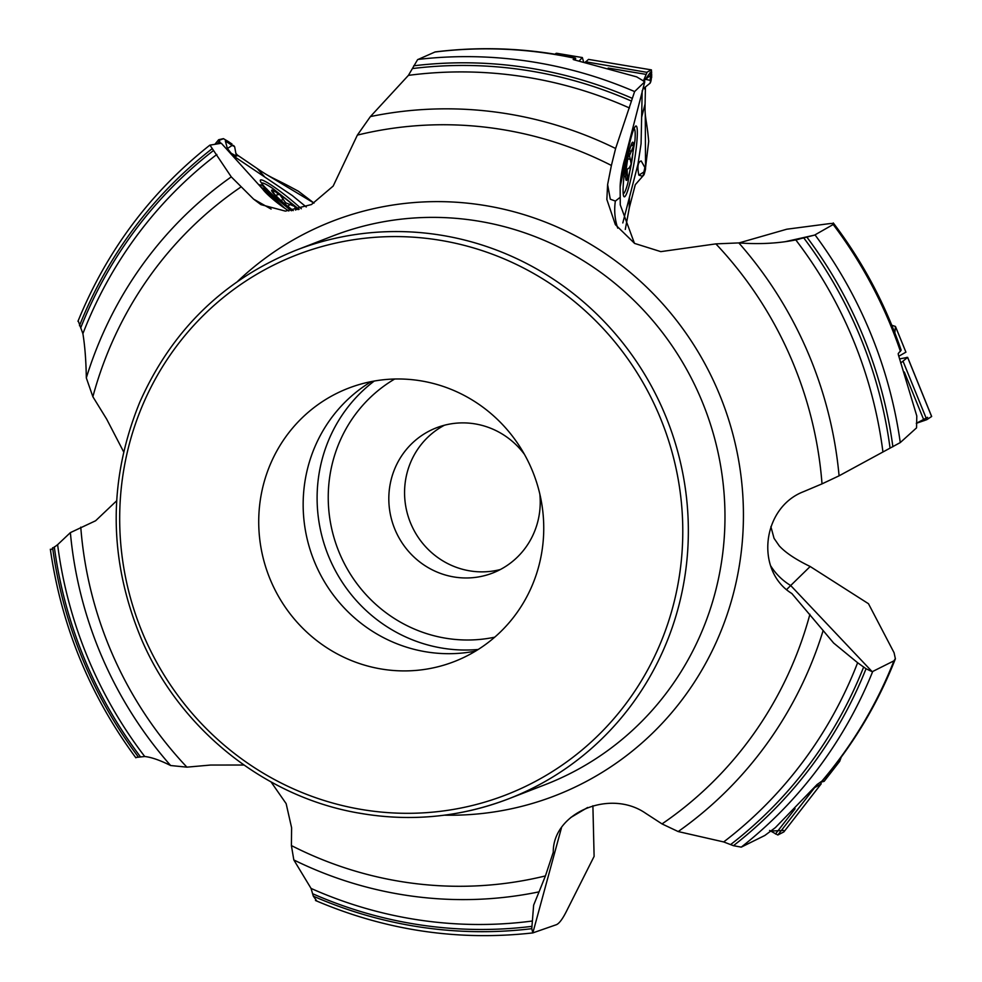 <?xml version="1.0" encoding="UTF-8"?>
<svg xmlns="http://www.w3.org/2000/svg" width="982" height="982" viewBox="0 0 982 982"><rect width="100%" height="100%" fill="white"/><g stroke="black" fill="none" stroke-linecap="round" stroke-linejoin="round"><path stroke-width="1.47" d="M784.778 241.781L814.581 235.103L833.19 224.51C834.995 223.38 833.141 223.172 827.63 223.871L786.791 229.211L739.029 242.922M815.023 234.882A441.299 427.244 68.8 0 1 900.273 442.575L916.55 427.857L916.795 415.975L898.383 354.87L898.223 353.569L901.145 350.083M810.175 566.504L790.694 585.518L872.2 671.725L893.964 660.825L895.338 658.578L894.074 652.723L868.481 603.721L810.175 566.504C795.739 559.507 785.416 552.62 779.217 545.82L774.049 538.332L770.882 526.634M872.679 671.578A441.299 427.244 68.8 0 1 741.263 847.135L764.831 835.473L775.338 827.642L817.11 784.483L822.56 780.715M900.273 442.575L839.082 475.816L822.02 483.868A382.342 370.165 -111.2 0 0 715.878 243.88L738.82 242.91A397.023 384.367 68.8 0 1 839.082 475.816M814.581 235.103L795.788 239.903C778.21 243.426 759.209 244.42 738.82 242.91M872.2 671.725L866.038 668.754L857.63 662.74L833.632 643.038L823.137 630.542A397.023 384.367 68.8 0 1 678.181 831.558L723.685 841.942L733.444 845.686L741.263 847.135M561.471 827.801L532.833 932.9L556.475 924.663C559.224 923.448 562.502 919.091 566.307 911.591L594.11 856.39L592.895 805.768M570.689 817.552L587.653 807.474M822.02 483.868L803.62 491.638C761.934 507.547 754.79 570.714 791.86 593.545L823.137 630.542M271.044 781.918L286.143 803.632L291.617 827.826L291.396 845.563A382.342 370.165 -111.2 0 0 545.427 875.919L553.271 852.241C552.719 812.814 609.896 788.497 645.628 813.268L662.015 823.91L678.181 831.558M532.71 932.888A441.299 427.244 68.8 0 0 532.833 932.875L531.765 928.677L533.643 905.122L539.057 891.852A397.023 384.367 68.8 0 1 293.827 859.95L311.048 888.415L313.319 896.173L316.585 900.69M545.427 875.919L539.057 891.852M291.396 845.563L293.827 859.95M135.835 757.466L144.735 756.508C151.338 757.208 159.98 760.215 170.635 765.53A397.023 384.367 68.8 0 1 70.373 532.625L57.619 544.679L50.941 549.687M243.953 765.027L210.676 765.039L186.911 767.151L170.635 765.53M116.649 500.795L95.61 520.767L70.373 532.625M78.216 320.856L82.893 333.659C84.894 345.738 86.035 360.48 86.318 377.898A397.023 384.367 68.8 0 1 231.273 176.883L209.952 145.14L221.318 143.249L262.992 189.44A17.369 2.013 -140.6 0 0 283.172 207.141L288.855 211.007M370.398 116.588L408.414 75.368L417.596 59.669L434.94 52.021A441.299 427.244 -111.2 0 1 574.654 58.22L573.169 59.472L574.139 59.828L636.68 76.866L644.793 81.739L634.618 91.572L615.616 148.491L611.393 165.455A382.342 370.165 -111.2 0 0 508.21 130.569A382.342 370.165 -111.2 0 0 357.362 135.111L370.398 116.588A397.023 384.367 68.8 0 1 615.616 148.491M123.634 451.83L106.67 419.13L92.873 396.74L86.318 377.898M357.362 135.111L333.168 186.077L311.454 204.538L285.394 211.118L260.93 204.624L253.614 199.137L231.273 176.883M575.734 58.478L574.654 58.22L575.734 58.478A32.823 3.707 99.5 0 0 575.047 60.012M625.73 176.134A19.333 2.185 -80.5 0 1 627.866 158.323A19.333 2.185 -80.5 0 1 631.696 143.495A19.333 2.185 -80.5 0 1 632.248 142.537A19.333 2.185 -80.5 0 1 633.402 146.49A19.333 2.185 -80.5 0 1 631.266 164.301A19.333 2.185 -80.5 0 1 627.424 179.129A19.333 2.185 -80.5 0 1 626.025 179.939A19.333 2.185 -80.5 0 1 625.73 176.134L625.031 176.674M623.263 193.601L623.189 193.589A32.872 3.719 99.5 0 0 623.263 193.601A32.872 3.719 99.5 0 0 627.829 183.143M627.854 183.057L634.986 140.193A32.872 3.719 99.5 0 0 634.065 128.728A32.872 3.719 99.5 0 0 633.991 128.728L634.065 128.728M630.653 146.343L632.604 144.87L633.402 146.232L629.499 155.635L631.266 164.301L629.057 168.045L627.117 169.37L627.424 179.129L625.816 178.061M627.289 174.906L625.792 174.661M630.653 159.354L627.768 158.875M631.635 151.105L629.45 150.737M583.59 61.854L582.351 57.557L579.208 60.896M558.034 55.053L555.763 53.531L555.296 54.256M556.585 53.261L555.763 53.531M539.83 494.069A77.873 75.393 68.8 0 1 492.657 573.034A77.873 75.393 68.8 0 1 452.96 576.79A77.873 75.393 68.8 0 1 389.302 507.534A77.873 75.393 68.8 0 1 436.401 427.821A77.873 75.393 68.8 0 1 524.462 454.384M500.354 569.523A77.873 75.393 68.8 0 1 468.709 570.677A77.873 75.393 68.8 0 1 405.652 505.755A77.873 75.393 68.8 0 1 444.453 425.218M475.644 651.066A146.564 141.899 68.8 0 1 423.893 651.459A146.564 141.899 68.8 0 1 305.942 533.312A146.564 141.899 68.8 0 1 371.257 381.605M379.457 668.681A146.564 141.899 -111.2 0 0 454.187 661.61A146.564 141.899 -111.2 0 0 533.545 473.68A146.564 141.899 -111.2 0 0 348.291 388.271A146.564 141.899 -111.2 0 0 259.641 538.332A146.564 141.899 -111.2 0 0 379.457 668.681M634.446 243.315L620.256 204.857L620.145 186.543A17.369 1.964 -80.5 0 1 624.798 159.072L644.793 81.739M617.727 228.143A57.68 56.87 51.9 0 1 615.37 201.077L610.301 199.211L607.613 184.567L606.851 199.456L615.37 224.657L634.63 243.426L660.8 251.638L715.878 243.88M607.613 184.567L611.393 165.455M271.118 209.068L253.614 199.137M276.408 196.191L277.157 194.669L279.735 194.522L285.676 202.795L294.747 206.465L295.533 210.074M283.012 198.659L281.269 200.794M296.785 209.326L296.085 209.731M289.96 204.195L288.045 206.515M293.311 210.541A19.333 2.234 -140.6 0 1 280.717 200.303A19.333 2.234 -140.6 0 1 272.8 191.711A19.333 2.234 -140.6 0 1 272.726 191.441L274.052 193.589M277.157 194.669L277.354 193.577M280.717 200.303L277.869 198.88M272.726 191.441A19.333 2.234 -140.6 0 1 279.735 194.522A19.333 2.234 -140.6 0 1 294.747 206.465A19.333 2.234 -140.6 0 1 298.086 209.608M299.142 209.35L272.738 188.458A32.872 3.805 39.4 0 0 261.74 183.217A32.872 3.805 39.4 0 0 261.678 183.327M839.414 761.676L824.168 781.328L819.982 782.433M835.301 765.003L839.696 761.32L841.169 757.232M770.76 565.963A57.68 55.606 45.7 0 0 790.694 585.518L786.631 589.568M894.835 332.861L895.461 326.441L891.73 325.251M905.907 352.157L898.874 356.196M905.932 352.194L895.719 327.08M651.091 80.401A1.154 0.7 -165.5 0 0 651.14 80.205L651.618 74.497A1.154 0.982 20.1 0 1 651.618 74.681L651.041 77.639L651.618 74.497L643.357 81.052L647.187 72.054L651.397 69.882L588.537 59.399L585.284 62.247M622.809 222.939L637.907 164.534L641.074 143.728L641.639 117.214L645.088 103.957L645.432 87.238L645.088 103.957C644.806 116.576 645.8 116.625 647.813 132.521L648.709 141.31L645.309 169.665M629.352 207.656L625.288 229.444L629.253 208L635.28 184.714L642.645 176.294L638.84 175.14C637.134 166.633 637.919 161.907 641.185 160.95L645.321 168.29A1.154 1.142 -56.1 0 0 645.186 167.517L645.505 169.297M643.971 174.796L642.645 176.294L643.873 173.311L644.229 174.072A1.154 1.142 -59.7 0 0 644.339 173.728L645.358 169.849M645.321 168.29L644.315 171.494A1.154 0.908 -178.8 0 1 643.897 172.01L643.873 173.311A1.154 0.908 1.2 0 0 644.29 172.783L645.542 169.064M628.566 150.97L628.271 149.559A35.904 4.063 -80.5 0 1 636.041 126.003A35.904 4.063 -80.5 0 1 637.318 133.896A35.904 4.063 -80.5 0 1 632.015 173.826A35.904 4.063 -80.5 0 1 624.245 196.817A35.904 4.063 -80.5 0 1 623.091 188.937A35.904 4.063 -80.5 0 1 626.626 158.249M641.639 117.214L642.191 90.7M651.397 69.882L651.643 72.913M627.645 148.036L620.145 186.875L626.933 155.144M628.529 151.019L628.541 150.823A1.154 1.142 120.3 0 1 628.505 151.179L627.523 156.629A1.154 1.142 123.9 0 1 627.13 157.304L627.265 155.88M628.566 151.78A1.154 0.908 -178.8 0 1 628.566 152.124L628.333 150.946M627.523 156.629L628.529 153.425A1.154 0.908 1.2 0 0 628.554 153.253L628.32 150.946M627.768 148.221L628.185 150.295L627.768 148.221M646.954 72.337L585.493 61.78M643.959 81.346L650.514 72.14L651.643 73.073M651.041 77.639L650.096 83.188L642.915 88.981M650.55 80.463L650.722 81.813A1.154 0.7 14.5 0 1 650.71 81.911L651.68 74.46M899.831 358.86L907.614 357.387L900.678 363.033M906.411 357.448L907.614 357.387L931.623 416.515L926.775 419.682L903.219 361.683M927.585 417.313L916.292 423.328L926.775 419.682M820.633 781.93L821.173 783.857L814.225 787.883M821.21 783.82L783.869 831.901L821.21 783.82M769.593 830.465L777.842 834.995L783.869 831.901M237.202 154.911L257.174 168.523C270.529 177.656 271.032 176.785 288.954 186.15L298.442 191.257L314.019 203.102L268.381 175.68M306.249 206.981L292.366 195.602L231.74 154.812M265.017 187.304A35.904 4.161 -140.6 0 1 260.353 180.148A35.904 4.161 -140.6 0 1 273.303 186.445A35.904 4.161 -140.6 0 1 301.314 208.736M291.372 210.786A35.904 4.161 -140.6 0 1 267.656 190.066M218.851 140.512L220.655 143.36L218.655 139.726L223.405 138.646L228.168 141.445M259.604 184.788L261.237 185.217L258.904 184.911L284.571 208.086L263.851 188.114M262.157 185.451L262.108 185.426A1.154 1.092 108.6 0 1 262.403 185.598L266.257 189.072A1.154 1.092 109.1 0 1 266.613 189.747L264.894 188.421M262.403 185.598L263.483 186.261A1.154 0.7 124.3 0 1 263.557 186.322L262.403 185.598M263.385 186.212A1.154 0.7 124.3 0 1 263.483 186.261L264.858 187.194A1.154 0.7 -55.7 0 0 264.759 187.145M217.292 143.9L219.379 141.371L218.655 139.726M234.686 146.944L236.392 156.15L231.163 153.229L227.394 148.528L225.332 140.954L227.247 140.917M228.462 141.666L230.046 143.642L228.278 141.543A1.154 1.105 -29.3 0 1 228.462 141.666L232.01 144.035M228.278 141.543L226.94 140.733M233.728 145.704A1.154 0.908 137.9 0 0 233.495 145.446L234.489 146.514A1.154 0.908 -42.1 0 0 234.367 146.404L233.495 145.446M645.088 103.957L645.027 107.001M645.272 114.366L645.555 168.573M644.18 174.072L642.289 176.515M770.6 831.067L783.538 830.441M264.318 176.465L257.174 168.523L260.402 170.721M218.802 140.438L223.552 138.695M900.457 351.446A441.299 427.244 -111.2 0 0 833.19 224.51M821.517 781.574A441.299 427.244 -111.2 0 0 893.964 660.825M807.02 237.313A436.241 422.346 68.8 0 1 892.884 446.761M803.877 238.074A433.786 419.977 68.8 0 1 890.06 448.099M799.152 239.166L795.801 239.927A428.042 414.404 68.8 0 1 882.904 451.72M866.038 668.754A436.241 422.346 68.8 0 1 733.444 845.686M863.681 666.95A433.786 419.977 68.8 0 1 730.768 844.459M857.63 662.74A428.042 414.404 68.8 0 1 723.685 841.942M662.015 823.91A382.342 370.165 -111.2 0 0 809.904 614.29M531.765 928.677A436.241 422.346 68.8 0 1 313.319 896.173M531.974 926.345A433.786 419.977 68.8 0 1 312.877 893.829M532.109 921.042A428.042 414.404 68.8 0 1 311.048 888.415M138.474 757.171A436.241 422.346 68.8 0 1 52.611 547.723M140.475 756.852A433.786 419.977 68.8 0 1 54.292 546.827M144.735 756.508A428.042 414.404 68.8 0 1 57.619 544.679M80.769 527.162A382.342 370.165 -111.2 0 0 186.911 767.151M79.468 325.729A436.241 422.346 68.8 0 1 212.051 148.785M80.671 327.976A433.786 419.977 68.8 0 1 213.585 150.467M82.893 333.659A428.042 414.404 68.8 0 1 216.838 154.469M240.774 187.108A382.342 370.165 -111.2 0 0 92.873 396.74M413.729 65.806A436.241 422.346 68.8 0 1 632.175 98.298M417.951 59.436A441.299 427.244 68.8 0 1 634.618 91.572M628.063 156.408L629.83 148.417A20.769 2.345 99.5 0 0 628.455 154.444M627.191 174.673L625.792 174.44M631.463 151.265L629.413 150.921M630.505 159.293L627.768 158.839M394.69 379.015A140.168 135.7 -111.2 0 0 337.992 549.441A140.168 135.7 -111.2 0 0 494.719 637.183M478.222 649.47A149.387 144.636 68.8 0 1 440.169 647.764A149.387 144.636 68.8 0 1 321.593 534.809A149.387 144.636 68.8 0 1 374.24 381.053M358.602 812.998A294.17 284.792 -111.2 0 0 508.578 798.832L545.206 784.643A294.17 284.792 -111.2 0 0 723.133 483.475A294.17 284.792 -111.2 0 0 482.653 221.858A294.17 284.792 -111.2 0 0 332.665 236.036L296.036 250.226C224.092 279.342 172.046 329.891 139.923 401.871C107.75 480.603 108.302 559.814 141.568 639.491C180.025 729.221 264.465 796.807 358.467 813.022C410.022 822.081 460.067 817.343 508.578 798.832A294.17 284.792 -111.2 0 0 686.504 497.665A294.17 284.792 -111.2 0 0 446.024 236.048A294.17 284.792 -111.2 0 0 296.036 250.226M237.669 281.331A308.066 298.258 68.8 0 1 489.662 206.318A308.066 298.258 68.8 0 1 742.576 538.296A308.066 298.258 68.8 0 1 444.49 815.17M412.379 68.58A433.786 419.977 68.8 0 1 631.475 101.097M408.414 75.368A428.042 414.404 68.8 0 1 629.474 107.983M619.924 197.505L615.37 201.077M283.037 198.867L281.38 200.893M289.8 204.244L287.984 206.465M298.332 209.547A20.769 2.406 39.4 0 0 277.255 192.619A20.769 2.406 39.4 0 0 274.076 194.068A20.769 2.406 39.4 0 0 293.053 210.578M358.209 808.898A289.555 280.324 -111.2 0 0 663.709 426.507A289.555 280.324 -111.2 0 0 181.78 339.428A289.555 280.324 -111.2 0 0 358.209 808.898M629.253 208L629.45 197.247M645.027 168.094A1.154 1.142 -56.1 0 0 644.892 167.321L644.965 166.584M638.84 175.14L643.897 172.01L644.892 167.321L641.185 160.95M644.315 171.494L644.29 172.783M627.817 156.825A1.154 1.142 123.9 0 1 627.424 157.513L626.185 157.66M627.584 157.341L625.853 158.851M625.829 158.937L627.486 157.501L628.554 153.253A1.154 0.908 1.2 0 0 628.541 153.094M628.529 153.425L628.566 152.124M625.522 160.618L624.368 160.434M646.046 74.374L608.165 68.065M626.393 156.973L625.374 156.813M650.096 83.188L650.71 81.911A1.154 0.7 14.5 0 1 650.673 82.009M650.722 81.813L651.14 80.205M644.965 79.198L650.207 80.377L650.514 72.14M924.099 420.689L904.336 372.018M775.473 833.988L795.076 808.751M777.842 834.995L814.446 787.859M266.257 189.072L267.116 189.379A1.154 1.092 109.1 0 1 267.485 190.054L265.729 190.361M267.116 189.379L264.931 187.255A1.154 0.7 -55.7 0 0 264.858 187.194L267.644 190.005L267.816 192.288M264.931 187.255L263.557 186.322M267.055 191.588L265.987 192.889M264.796 189.268L263.79 190.496M230.451 143.519L232.108 145.459L225.332 140.954M234.489 146.514L232.108 145.459L227.394 148.528M232.501 145.336L234.367 146.404M218.605 139.788L214.911 144.305M833.276 222.939C862.675 261.691 885.31 304.101 901.181 350.181M895.412 658.762C877.785 703.64 853.493 744.295 822.548 780.727M532.981 932.888C458.115 941.272 385.607 930.47 315.468 900.494M135.86 757.797C89.878 695.465 61.363 625.951 50.34 549.233M77.959 321.31C106.805 250.631 150.774 191.907 209.866 145.14M435.001 51.948C481.941 46.129 528.684 48.155 575.256 58.012M582.351 57.557L556.647 53.273M644.29 173.998L643.947 174.845M644.941 87.668L644.523 88.945L644.806 87.779M651.618 77.725L651.692 74.301M651.422 69.882L588.537 59.399M931.66 416.466L907.638 357.338M262.169 185.438L260.917 184.935M267.644 190.005L268.16 192.619M236.232 153.72L237.975 155.868L236.024 153.953M218.618 139.751L214.886 144.305"/></g></svg>
